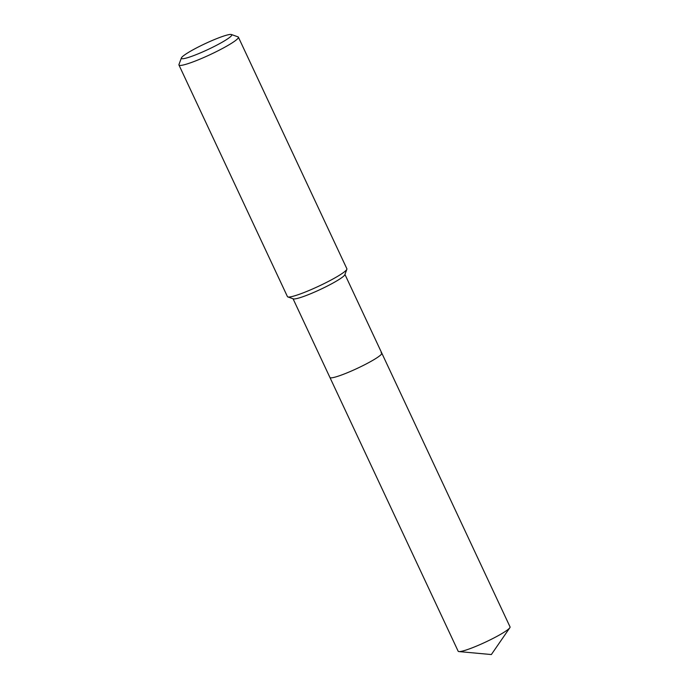 <?xml version="1.0" encoding="UTF-8"?>
<svg xmlns="http://www.w3.org/2000/svg" width="689" height="689" viewBox="0 0 689 689"><rect width="100%" height="100%" fill="white"/><g stroke="black" fill="none" stroke-linecap="round" stroke-linejoin="round"><path stroke-width="1.03" d="M231.418 34.528L237.989 36.853A32.814 3.841 154.9 0 1 238.385 37.163L346.877 268.77A32.814 3.841 154.9 0 1 346.86 269.278L344.844 274.722A28.654 3.35 154.9 0 1 321.195 289.061A28.654 3.35 154.9 0 1 293.669 298.94A28.654 3.35 154.9 0 1 293.316 298.862L287.847 296.925A32.814 3.841 154.9 0 1 287.442 296.614L178.951 65.007A32.814 3.841 154.9 0 1 178.968 64.499L181.388 57.962A27.818 3.256 154.9 0 1 204.349 44.036A27.818 3.256 154.9 0 1 231.073 34.45A27.818 3.256 154.9 0 1 231.418 34.528A27.818 3.256 154.9 0 1 211.721 47.722A27.818 3.256 154.9 0 1 182.06 58.729A27.818 3.256 154.9 0 1 181.388 57.962M381.112 352.82A28.654 3.35 154.9 0 1 381.818 353.173A28.654 3.35 154.9 0 1 359.675 367.228A28.654 3.35 154.9 0 1 330.625 377.83A28.654 3.35 154.9 0 1 329.928 377.477L458.159 651.217A28.654 3.35 154.9 0 0 458.857 651.57A28.654 3.35 154.9 0 0 458.934 651.579A28.654 3.35 154.9 0 0 485.521 642.105A28.654 3.35 154.9 0 0 509.826 627.748A28.654 3.35 154.9 0 0 510.049 626.912L381.818 353.173A28.654 3.35 154.9 0 1 359.675 367.228A28.654 3.35 154.9 0 1 330.625 377.83A28.654 3.35 154.9 0 1 329.928 377.477L293.058 298.768M346.86 269.278A32.814 3.841 154.9 0 1 319.774 285.702A32.814 3.841 154.9 0 1 288.243 297.011A32.814 3.841 154.9 0 1 287.847 296.925M238.385 37.163A32.814 3.841 154.9 0 1 213.03 53.268A32.814 3.841 154.9 0 1 179.76 65.412A32.814 3.841 154.9 0 1 178.951 65.007M344.948 274.463L381.818 353.173M458.934 651.579L491.352 654.55L509.826 627.748"/></g></svg>
